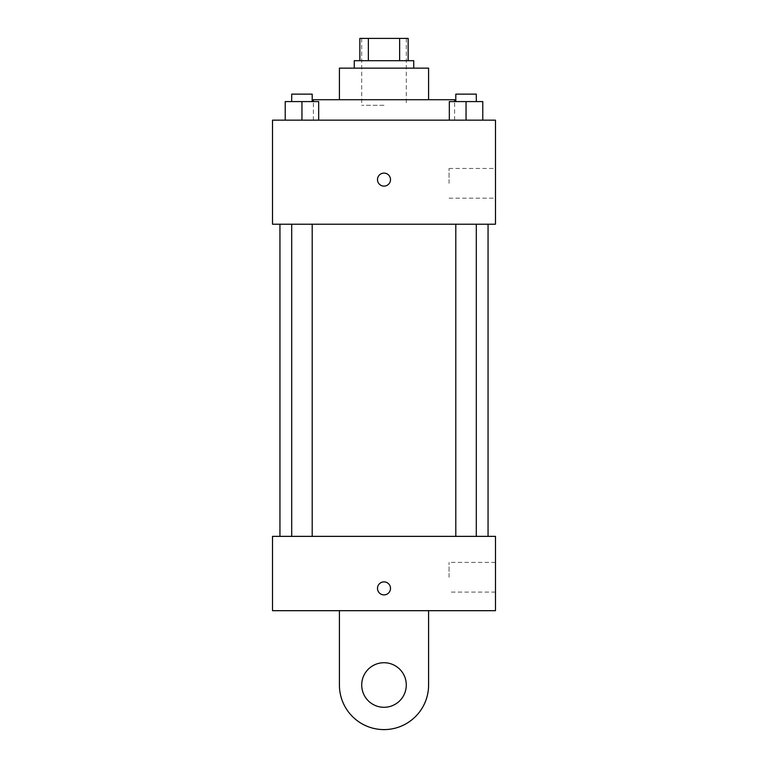 <?xml version="1.0" encoding="UTF-8"?>
<svg xmlns="http://www.w3.org/2000/svg" width="768" height="768" viewBox="0 0 768 768"><rect width="100%" height="100%" fill="white"/><g stroke="black" fill="none" stroke-linecap="round" stroke-linejoin="round"><path stroke-width="0.58" stroke-dasharray="3.84 2.88" d="M384 105.293L361.699 105.293L384 105.293M384 38.4L361.699 38.4L384 38.4M399.638 60.701L399.638 38.4L408.154 38.4L408.154 60.701L368.362 60.701L408.154 60.701M399.638 38.4L359.846 38.4M368.362 60.701L359.846 60.701L368.362 60.701L368.362 38.4M413.731 60.701L354.269 60.701M354.269 68.131L413.731 68.131L354.269 68.131M428.592 68.131L339.408 68.131M339.408 99.715L428.592 99.715L339.408 99.715M454.608 99.715L313.392 99.715M313.392 120.154L454.608 120.154L313.392 120.154L313.392 101.578M285.226 120.154L318.672 120.154L285.226 120.154L318.672 120.154L285.226 120.154L318.672 120.154L301.949 120.154L301.949 101.578L285.226 101.578L312.202 101.578L285.226 101.578L285.226 120.154L301.949 120.154L285.226 120.154L285.226 101.578L285.226 120.154L318.672 120.154L301.949 120.154L301.949 101.578L318.672 101.578L291.696 101.578L318.672 101.578L318.672 120.154L318.672 101.578M449.328 120.154L482.774 120.154L449.328 120.154L482.774 120.154L449.328 120.154L482.774 120.154L466.051 120.154L466.051 101.578L449.328 101.578L476.304 101.578L449.328 101.578L449.328 120.154L466.051 120.154L449.328 120.154L449.328 101.578L449.328 120.154L482.774 120.154L466.051 120.154L466.051 101.578L482.774 101.578L455.798 101.578L482.774 101.578L482.774 120.154L482.774 101.578M495.485 120.154L272.515 120.154L272.515 224.208L495.485 224.208L495.485 120.154M272.515 179.616L272.515 173.107L272.515 179.616M384 224.208L279.946 224.208L384 224.208M466.051 224.208L455.798 224.208L466.051 224.208M301.949 224.208L312.202 224.208L301.949 224.208M495.485 183.331L495.485 168.461L495.485 183.331M384 173.107A6.499 6.499 0 0 0 378.365 182.861A6.499 6.499 0 0 0 389.635 182.861A6.499 6.499 0 0 0 384 173.107A6.499 6.499 0 0 0 378.365 182.861A6.499 6.499 0 0 0 389.635 182.861A6.499 6.499 0 0 0 384 173.107M384 186.115A6.499 6.499 0 0 1 378.365 176.362A6.499 6.499 0 0 1 389.635 176.362A6.499 6.499 0 0 1 384 186.115M449.05 183.331L449.05 168.461L449.05 183.331M272.525 179.616L272.525 173.107L272.525 179.616M384 536.362L279.946 536.362L384 536.362M466.051 536.362L455.798 536.362L466.051 536.362M301.949 536.362L312.202 536.362L301.949 536.362M495.485 536.362L272.515 536.362L272.515 610.685L495.485 610.685L495.485 536.362L272.515 536.362M455.798 101.578L455.798 94.138L476.304 94.138L455.798 94.138L476.304 94.138L476.304 101.578M466.051 120.154L466.051 101.578M291.696 101.578L291.696 94.138L312.202 94.138L291.696 94.138L312.202 94.138L312.202 101.578M301.949 120.154L301.949 101.578M377.501 588.384A6.499 6.499 0 0 0 387.254 594.019A6.499 6.499 0 0 0 387.254 582.758A6.499 6.499 0 0 0 377.501 588.384M495.485 577.238L495.485 592.099L495.485 577.238M449.05 577.238L449.05 562.378L449.05 577.238M390.499 588.384A6.499 6.499 0 0 0 380.746 582.758A6.499 6.499 0 0 0 380.746 594.019A6.499 6.499 0 0 0 390.499 588.384A6.499 6.499 0 0 1 380.746 594.019A6.499 6.499 0 0 1 380.746 582.758A6.499 6.499 0 0 1 390.499 588.384M272.515 594.893L272.515 581.885L272.525 594.893M339.408 610.685L339.408 685.008L339.408 610.685L428.592 610.685L428.592 685.008A44.592 44.592 0 0 1 384 729.6A44.592 44.592 0 0 1 339.408 685.008A44.592 44.592 0 0 0 384 729.6A44.592 44.592 0 0 0 428.592 685.008A44.592 44.592 0 0 1 384 729.6A44.592 44.592 0 0 1 339.408 685.008L339.408 610.685L428.592 610.685M384 707.299A22.301 22.301 0 0 1 364.694 673.862A22.301 22.301 0 0 1 403.306 673.862A22.301 22.301 0 0 1 384 707.299A22.301 22.301 0 0 1 364.694 673.862A22.301 22.301 0 0 1 403.306 673.862A22.301 22.301 0 0 1 384 707.299A22.301 22.301 0 0 1 364.694 673.862A22.301 22.301 0 0 1 403.306 673.862A22.301 22.301 0 0 1 384 707.299M384 662.707A22.301 22.301 0 0 1 403.306 696.154A22.301 22.301 0 0 1 364.694 696.154A22.301 22.301 0 0 1 384 662.707A22.301 22.301 0 0 0 364.694 696.154A22.301 22.301 0 0 0 403.306 696.154A22.301 22.301 0 0 0 384 662.707M361.699 38.4L361.699 105.293M406.301 38.4L406.301 105.293M454.608 120.154L454.608 101.578M449.05 198.192L495.485 198.192M449.05 168.461L495.485 168.461M312.202 536.362L312.202 224.208M291.696 536.362L291.696 224.208M476.304 536.362L476.304 224.208M455.798 536.362L455.798 224.208M495.485 562.378L449.05 562.378M495.485 592.099L449.05 592.099"/><path stroke-width="1.15" d="M368.362 60.701L368.362 38.4L359.846 38.4L359.846 60.701L359.846 38.4M368.362 38.4L408.154 38.4L408.154 60.701M399.638 60.701L399.638 38.4M354.269 68.131L354.269 60.701L413.731 60.701L413.731 68.131M339.408 99.715L339.408 68.131L428.592 68.131L428.592 99.715M313.392 101.578L313.392 99.715L454.608 99.715L454.608 101.578M272.515 120.154L495.485 120.154L495.485 224.208L272.515 224.208L272.515 120.154M384 186.115A6.499 6.499 0 0 1 378.365 176.362A6.499 6.499 0 0 1 389.635 176.362A6.499 6.499 0 0 1 384 186.115M272.515 536.362L495.485 536.362L495.485 610.685L272.515 610.685L272.515 536.362L495.485 536.362M449.328 120.154L449.328 101.578L482.774 101.578L482.774 120.154L482.774 101.578M466.051 120.154L466.051 101.578M476.304 101.578L476.304 94.138L455.798 94.138L455.798 101.578M285.226 120.154L285.226 101.578L318.672 101.578L318.672 120.154L318.672 101.578M301.949 120.154L301.949 101.578M312.202 101.578L312.202 94.138L291.696 94.138L291.696 101.578M377.501 588.384A6.499 6.499 0 0 1 387.254 582.758A6.499 6.499 0 0 1 387.254 594.019A6.499 6.499 0 0 1 377.501 588.384M428.592 610.685L428.592 685.008A44.592 44.592 0 0 1 384 729.6A44.592 44.592 0 0 1 339.408 685.008L339.408 610.685M384 707.299A22.301 22.301 0 0 1 364.694 673.862A22.301 22.301 0 0 1 403.306 673.862A22.301 22.301 0 0 1 384 707.299M488.054 536.362L488.054 224.208M279.946 536.362L279.946 224.208M455.798 224.208L455.798 536.362M476.304 224.208L476.304 536.362M312.202 536.362L312.202 224.208M291.696 536.362L291.696 224.208"/></g></svg>
